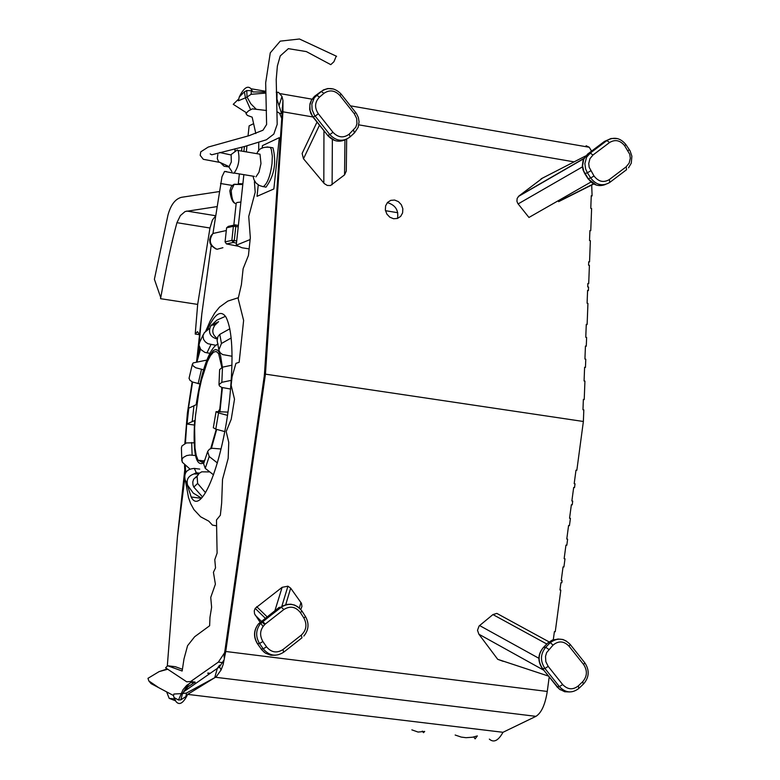 <?xml version="1.0" encoding="UTF-8"?>
<svg xmlns="http://www.w3.org/2000/svg" width="780" height="780" viewBox="0 0 780 780"><rect width="100%" height="100%" fill="white"/><g stroke="black" fill="none" stroke-linecap="round" stroke-linejoin="round"><path stroke-width="1.17" d="M217.834 154.528L217.288 158.506L218.595 161.811L229.135 166.608L220.233 162.532M221.432 152.88L219.96 152.441M230.431 154.83L231.143 154.986L231.328 161.918L229.135 166.608M336.277 56.101L333.918 61.737L330.769 64.652L306.374 51.597L288.366 48.652L280.254 55.916L277.378 65.998L276.218 79.453L277.192 124.322L273.799 134.101L266.37 139.796L244.53 146.503L211.721 154.791L210.191 153.904M212.95 233.493L221.978 176.748L224.533 171.444L234.01 173.209C238.709 166.598 240.055 159.032 238.066 150.501L237.296 149.965L234.965 151.7M258.19 153.884L259.994 154.186L260.978 163.547L258.989 172.243L255.947 176.845M269.919 147.284L273 147.849C276.617 162.669 274.277 175.783 265.98 187.18L263.465 186.615M258.258 184.909L257.039 196.316L273.858 188.955L279.298 137.65L262.46 145.616L262.177 148.21M564.154 558.646L565.003 558.792L564.145 558.675L565.958 545.123L566.816 545.24L567.635 539.165L566.777 539.048L567.635 539.165M566.777 539.048L568.581 525.515L569.439 525.632L570.414 518.368L569.556 518.251L570.414 518.368M553.312 639.717L554.395 631.634L555.253 631.742L560.82 590.109L559.962 589.992L560.937 582.67L561.795 582.787L562.097 580.583L561.239 580.466L563.053 566.894L563.911 567.011L565.003 558.792M561.239 580.417L562.097 580.583M584.093 380.708L584.932 381.118L584.083 380.981L584.61 367.282L585.458 367.419L585.78 359.171L584.932 359.034L585.439 346.027L586.287 346.164L586.618 337.428L585.77 337.301L586.277 324.344L587.125 324.47L587.935 303.381L587.096 303.244L587.593 290.365L588.432 290.501L588.568 287.05L587.73 286.913L587.857 283.491L588.705 283.627L589.407 265.327L588.568 265.19L588.705 261.787L589.543 261.924L590.362 240.689L589.524 240.542L589.914 230.539L590.752 230.675L591.611 208.523L590.772 208.377L591.26 195.712L592.098 195.858L591.23 196.404M587.125 324.47L586.248 324.968M586.287 346.164L585.409 346.642M588.432 290.501L587.564 291.008M276.237 92.196L277.046 92.206L276.959 99.099L279.006 105.67L281.97 96.428L282.955 100.552L282.935 111.803L265.444 374.147L583.372 421.483L583.82 409.87L582.962 409.744L583.362 399.428L584.22 399.555L584.932 381.118M592.098 195.858L591.688 184.792M574.529 487.578L573.67 487.471L574.529 487.578L575.035 483.785L574.187 483.668L575.991 470.174L576.839 470.291L575.981 470.194M572.218 504.845L571.37 504.728L572.218 504.845L572.725 501.082L571.867 500.965L573.68 487.461M569.556 518.251L571.37 504.728M394.631 200.06L398.414 201.62L401.339 204.721L402.841 208.738L402.607 212.891L400.696 216.352L397.469 218.449L393.578 218.741L389.795 217.181L386.86 214.081L385.359 210.054L385.593 205.891L387.523 202.429L390.741 200.353L394.631 200.06M549.188 677.089L547.267 691.45L225.742 651.485L265.424 374.293L264.41 374.887M190.281 681.779L191.159 682.364L186.644 685.425L183.047 689.657L178.483 700.011L180.833 699.845L186.859 695.984L187.658 694.385L215.446 677.264L535.928 716.352C541.398 712.949 545.181 704.652 547.267 691.45M535.928 716.352L502.993 732.293L187.658 694.385M489.343 739.108C493.76 742.999 498.313 740.727 502.993 732.293M547.677 140.049L553.449 141.053M586.111 145.753L589.251 147.264L591.562 151.125M583.372 421.483L576.839 470.291M397.478 218.439C398.794 210.444 395.567 205.218 387.806 202.761L387.29 202.693M252.184 90.772L251.004 88.744C247.591 85.186 243.682 87.945 239.255 97.022L238.358 100.786L245.417 97.851L244.403 91.796L246.782 90.548L252.184 90.772L252.661 91.913L265.746 92.069M276.237 92.274L278.538 92.362L281.97 96.428M246.597 112.866L233.249 104.315L238.241 99.421M266.497 110.487L252.398 108.859L248.401 110.926L245.944 113.568L247.357 115.391L252.164 117.175L255.82 133.546M167.232 668.957L159.101 671.619L147.966 678.327L148.844 680.94L151.066 683.611L173.511 695.526L174.008 697.486L178.483 700.011M455.159 735.023L461.243 737.09L466.04 737.695L472.543 737.227L477.34 735.91L475.127 738.855L473.733 736.973M411.85 729.856L418.06 732.059L424.69 731.425L423.501 732.683L422.263 731.094M186.859 695.984C182.91 703.443 179.312 705.344 176.085 701.688L174.008 697.486M182.413 669.269L175.334 666.705L167.642 665.759L165.594 667.836L186.732 681.817L190.661 681.525L218.371 662.093L224.64 652.694M210.278 673.296L208.046 673.023M159.101 671.619L167.651 669.24M173.511 695.536L173.881 694.034L182.491 693.547L187.97 686.8L195.107 682.071L190.661 681.525M250.439 109.288L245.417 97.851L247.026 97.032L250.799 103.75L256.288 109.307M246.782 90.548L247.026 97.032L251.121 94.312L251.335 90.724M239.255 97.022L244.403 91.796M265.765 93.083L251.121 94.312M279.006 105.67L281.258 112.437L281.911 112.573M282.955 100.552L264.498 373.435L265.453 374M282.243 107.63L282.204 108.186M180.833 699.845L182.491 693.547L186.478 693.03L185.903 696.608M183.622 691.831L217.308 668.401L214.724 677.703L186.478 693.03M217.318 668.392L219.56 665.194L219.511 666.88L221.101 669.923L223.139 664.57L225.742 651.485M191.159 682.364L193.645 682.783M264.127 376.915L224.006 657.072M264.498 373.435L264.235 376.165L265.424 374.293M223.139 664.57L223.489 660.718L219.511 666.88L217.298 668.421M214.724 677.703L216.391 676.543L221.101 669.923M216.391 676.543L215.446 677.264M254.397 181.672L255.206 192.202L248.732 216.46L250.331 237.734L248.43 255.469L243.126 268.681L241.41 284.622L238.163 298.662L243.623 320.463L239.148 362.31L235.93 363.344L232.06 376.837L231.153 385.291L234.507 399.204L231.231 419.26L226.19 431.535L228.755 442.387L228.179 458.357L222.514 479.437L221.647 503.178L220.35 515.239L216.489 519.967L217.103 553.088L214.783 559.708L215.524 567.899L213.428 572.296L215.397 584.191L210.736 597.412L211.614 607.269L209.966 617.35L209.635 625.755L194.649 636.743L187.57 645.703L183.992 658.925L182.149 671.024L167.642 665.759M258.755 142.711L258.697 151.018M194.542 682.773L195.936 683.28M194.152 682.519L193.099 681.827M281.551 117.975L279.64 113.334L277.066 111.715M346.661 139.172L346.281 171.083L344.555 174.876L330.496 185.533L327.298 185.445L324.314 183.622L303.478 158.749L302.123 153.455L303.01 151.583M590.86 182.081L528.947 217.464L517.774 203.444L516.916 201.259L517.159 198.412L518.924 195.995L542.578 178.084M560.099 199.66L558.617 201.659L593.687 184.022M503.256 661.352L497.708 659.315L478.871 634.198L477.506 630.279L479.105 625.979L492.94 614.572L496.86 613.411L500.858 615.586M260.101 622.264L254.543 613.85L254.26 610.798L255.177 608.361L282.116 587.321L287.937 586.19L290.677 588.169L301.46 603.31L301.948 606.401L300.778 609.482M262.987 626.447L260.793 623.259M219.278 191.568L181.584 197.291C175.334 198.832 170.81 204.73 167.983 215.007L154.391 279.289L160.651 297.326L160.563 298.691L197.672 304.405M175.48 700.81L169.172 698.344L166.657 691.909M216.967 206.612L185.123 211.516L180.385 215.563L176.943 222.69C171.59 242.297 166.13 267.628 160.563 298.691M167.3 666.11L177.47 536.386L184.714 470.281M196.697 360.769L201.815 313.96L211.195 245.524M224.533 171.444L226.551 171.571M177.47 536.386L184.753 478.784M198.101 355.261L199.007 345.598M199.241 343.073L201.815 313.96M199.495 334.708L195.214 334.055L197.681 304.346L209.957 228.053L212.394 220.067L215.553 216.011M195.214 334.055L197.486 331.636L199.543 334.776M240.903 202.049L236.983 202.498L236.194 203.268M239.021 183.7L242.873 183.817M238.748 184.363L238.29 183.856L239.372 173.911M241.517 151.086L241.946 147.127M244.432 146.533L243.896 151.486M235.189 148.707L234.848 151.778M238.68 246.304L226.453 243.925L233.23 242.473L231.855 240.406L234.273 240.523L233.23 242.473L236.476 243.107M238.378 225.498L235.141 224.864L235.794 226.434L238.222 226.912M235.141 224.864L228.355 226.366L226.6 227.809L233.376 226.307L235.141 224.864M236.701 241L234.273 240.523L235.794 226.434L233.376 226.307L231.855 240.406L225.069 241.858L226.453 243.925M225.069 241.858L226.6 227.809M248.03 135.974L249.122 125.872L253.451 123.737M249.132 248.898L241.936 247.757L236.243 245.222L243.857 174.661M246.314 151.895L246.958 145.918M236.243 245.222L250.136 239.548M197.379 475.722L193.664 479.154L192.797 481.923L192.953 484.868L193.791 487.09L202.556 496.987M193.937 405.805L188.438 408.301L192.582 382.073M197.155 361.159L200.46 349.099M207.344 329.872C214.646 313.774 220.867 309.523 225.995 317.138C232.411 330.096 233.698 356.694 229.827 396.913C223.363 461.594 201.259 517.501 191.168 496.997L187.229 484.673M185.718 472.543L185.328 465.874M185.416 443.284L186.703 424.018L194.083 424.993M205.569 492.726L197.632 483.434L197.096 476.385L199.173 473.343L201.708 471.832L209.118 471.919M229.837 328.77L219.784 334.376L217.932 336.59L217.123 340.49L218.741 349.148M221.734 391.443L221.715 387.465M218.507 411.079L219.872 409.227M204.994 459.859L202.166 462.228L198.013 460.171L196.189 455.305L194.99 448.012L194.62 427.781L195.468 415.857L198.988 391.326L201.503 379.909L207.412 361.579L210.522 355.573L213.525 352.151L216.274 351.478L218.634 353.642L221.822 367.409M221.968 387.523L219.599 411.119M216.255 429.302L210.717 448.598M232.06 356.265L222.583 354.559L220.096 352.648L218.839 349.986L221.452 343.493L231.163 338.003M194.405 420.683L186.703 424.018M192.211 421.551L193.947 405.736L196.404 404.596L201.649 377.549L208.533 357.562L213.223 350.678L215.407 349.547L217.396 350.015L219.131 352.082L220.564 355.7L222.378 367.195M199.787 341.776L198.958 345.091L200.733 349.459L204.896 352.404L209.908 353.32M216.109 345.355L207.87 343.697L205.286 341.825L203.551 339.329L202.985 335.692L204.321 332.709L209.664 328.341M227.468 415.35L218.536 412.952L216.079 411.635L227.935 412.103M213.33 427.713L215.777 429.146L224.728 431.584M189.901 469.014L182.305 462.209L181.974 459.43L183.271 457.47L186.634 455.598L189.881 455.032L194.727 455.452M193.694 442.786L186.41 442.942L182.023 445.868L181.409 447.856L181.838 460.844M189.082 378.095L189.862 380.211L192.416 381.985L199.855 383.926M203.502 369.749L195.761 367.76L193.216 365.986L192.387 364.153L193.216 362.905L206.827 360.077M201.493 498.147L193.216 493.058L187.629 485.277C186.108 479.768 188.214 475.995 193.966 473.947L198.5 474.035M199.748 469.111L194.308 468.409C186.81 469.034 183.758 472.836 185.133 479.827L187.629 485.277M217.386 462.95L209.206 456.524L207.655 451.435L209.44 449.212L212.004 448.256L221.042 448.978M204.028 462.52L203.59 463.71L205.247 468.361L213.574 474.883M231.982 365.186L222.476 367.165L219.619 369.623L218.985 384.637L221.851 382.317L231.28 380.357M230.607 389.044L221.744 387.436L219.463 385.973L218.995 384.637M225.469 316.319L216.84 320.151L210.707 325.933C208.075 332.339 209.957 336.628 216.372 338.803L217.132 338.91M217.23 338.393C212.287 334.834 211.487 330.447 214.861 325.221L218.595 321.652M253.022 176.173L254.017 179.829L256.045 183.066L259.301 185.474L263.25 186.722C267.384 183.739 270.309 176.036 272.015 163.634L272.327 156.136L271.303 149.389L270.27 147.391L267.033 146.932M574.109 161.87L358.839 124.858M312.907 116.961L282.935 111.803M148.844 680.94L158.867 687.765M277.046 92.206L278.538 92.362M207.675 673.276L209.908 673.55M222.797 662.639L218.371 662.093M318.328 113.782L332.972 132.298C338.159 137.67 343.57 138.284 349.216 134.141L355.787 127.218L356.967 123.62L356.674 118.462L354.334 113.802L339.885 95.501C334.883 90.246 329.56 89.534 323.934 93.346L319.459 97.139C314.71 102.092 314.34 107.65 318.328 113.782L315.178 116.084L314.35 114.933L312.127 109.736L311.844 104.149L314.262 97.841L321.077 91.494L314.594 96.262L316.758 95.228L311.552 99.957L309.845 105.124L310.128 110.692L312.351 115.888L327.795 135.515L329.823 134.589L315.178 116.084L312.965 117.029L310.801 113.402L309.68 109.337L309.972 103.779L311.512 99.957L314.438 96.388M319.459 97.139L316.758 95.228L323.407 89.915L327.863 88.52L333.518 89.027M323.934 93.346L321.243 91.445C328.439 86.834 335.088 87.75 341.211 94.185L341.162 94.127M323.827 183.085L323.953 130.913M319.469 125.249L303.478 158.749M339.885 95.501L341.211 94.185L355.602 112.408M332.972 132.298L329.823 134.589C336.307 141.287 343.064 142.057 350.113 136.88L349.216 134.141M313.014 117.097L327.795 135.515C333.05 141.287 338.978 142.652 345.598 139.601M350.298 136.714L354.432 132.902L353.535 130.162M354.334 113.802L355.66 112.476L356.499 113.636L358.342 117.497L359.063 121.719L358.186 127.267L354.627 132.717M344.555 174.876L344.945 139.942M332.368 139.493L332.104 184.724M518.115 203.921L582.397 166.9M609.599 142.496C615.157 139.201 620.168 140.273 624.653 145.724L629.762 154.313L630.308 158.174L629.177 163.088L626.145 166.832L609.365 179.546C603.623 182.939 598.514 181.759 594.029 176.007L589.183 167.291L588.734 163.488L589.933 158.701L592.946 155.044L609.599 142.496L606.791 140.536L590.138 153.065L587.808 153.953L604.442 141.434L611.101 138.479L617.526 138.606M605.387 184.489C598.689 187.024 593.005 185.133 588.334 178.815L583.771 171.181L582.562 165.809L583.713 159.237L587.574 154.128M584.805 173.686L588.052 178.805L590.665 177.967C596.271 185.153 602.657 186.625 609.833 182.383L609.365 179.546M592.946 155.044L590.304 153.036L588.062 155.044L585.731 155.922L583.089 160.495L582.319 165.838L583.021 169.894L584.766 173.628L587.379 172.78L590.665 177.967L594.029 176.007M624.653 145.724L625.892 144.583C620.422 137.894 614.114 136.539 606.967 140.498L590.304 153.036L586.609 157.18L584.873 163.576L585.624 169.016L587.379 172.78L590.733 170.82M610.077 182.189L626.593 169.669L626.145 166.832M628.075 150.774L629.265 149.555M628.505 167.856L631.274 163.156L631.888 156.205L630.065 150.832L625.843 144.505M541.086 178.844L585.77 155.873M588.627 154.411L590.986 153.192M584.005 158.399L518.924 195.995M479.583 625.541L538.863 658.281M546.8 644.007L492.94 614.572M562.663 684.548L559.406 686.624L544.947 668.47L542.607 668.655L557.057 686.78L559.406 686.624C565.519 692.962 571.974 693.586 578.779 688.486L578.36 685.864L582.699 681.7C587.272 676.318 587.564 670.576 583.596 664.482L569.039 646.191C563.901 640.926 558.577 640.565 553.059 645.099L546.634 652.577L545.503 656.36L545.834 661.684L548.194 666.383L562.663 684.548C567.655 689.695 572.89 690.134 578.36 685.864M542.451 668.645L559.27 689.023L564.7 691.753L569.654 691.948M542.607 668.655L542.305 668.46C537.44 661.108 537.8 654.127 543.387 647.498L543.407 647.488C537.995 654.196 537.732 661.245 542.607 668.655M547.307 643.49L543.407 647.488L545.737 647.273L549.968 642.954L547.96 642.847L543.085 647.79M557.632 639.21L552.454 640L547.96 642.847L550.3 642.632L554.453 639.912L558.022 639.025L562.887 639.493L566.3 641.053M548.194 666.383L544.947 668.47C540.062 661.05 540.325 653.991 545.737 647.273L548.827 649.428M553.059 645.099L550.3 642.632C557.408 637.445 564.057 638.079 570.248 644.514L570.092 644.338M569.039 646.191L570.248 644.514L584.639 662.61M583.596 664.482L584.785 662.795C589.651 670.147 589.29 677.137 583.703 683.787M582.699 681.7L583.372 684.099L579.365 687.95M497.708 659.315L548.35 676.045M543.679 670.176L478.871 634.198M283.94 652.002L301.997 637.777L301.275 635.134L282.965 649.555L283.696 652.187C276.042 657.033 269.207 655.912 263.192 648.804L261.202 649.018L257.536 643.724C253.432 636.782 253.763 630.152 258.541 623.805L279.103 607.405L281.112 607.133L260.53 623.551C255.743 629.908 255.411 636.548 259.526 643.49L263.192 648.804L266.546 646.844L262.88 641.53L259.526 643.49L257.341 643.588C253.227 636.704 253.627 630.113 258.541 623.805L260.53 623.551L262.675 621.611L260.354 622.05M298.038 606.967L294.587 605.075L290.813 604.207L286.962 604.422L283.306 605.719L262.675 621.611L265.317 624.019L283.861 609.521L281.209 607.133C289.224 602.433 296.156 603.769 302.016 611.14L301.938 611.023M283.861 609.521C290.15 605.611 295.678 606.655 300.427 612.632L302.016 611.14L305.487 616.561L303.907 618.053C307.281 624.536 306.413 630.23 301.275 635.134M300.427 612.632L303.907 618.053M305.409 616.444L305.487 616.561C309.328 623.474 308.773 629.977 303.82 636.07M285.665 604.89L290.677 588.169M300.944 602.423L299.354 608.02M282.116 587.321L274.911 610.682M267.082 616.795L256.688 606.703M255.235 615.206L261.349 621.27M262.09 622.011L264.664 624.566M282.965 649.555C276.832 653.435 271.362 652.529 266.546 646.844M262.88 641.53C259.204 634.94 260.023 629.099 265.317 624.019M257.429 643.715L261.924 649.984L265.463 653.162L270.865 655.249L275.467 655.21M169.172 698.344L174.564 698.987M215.592 215.719L186.761 211.048M176.943 222.69L209.966 228.004M220.525 183.505L232.255 185.435M385.476 210.688L397.761 212.716M236.145 203.707C233.337 203.307 231.699 198.949 231.241 190.622L234.205 184.236L238.29 184.343M220.399 162.601L224.075 166.237L228.823 166.92M222.914 247.699L217.025 249.278C209.722 245.622 208.377 240.347 212.979 233.474L219.55 232.021M185.464 480.831L188.506 497.64L190.7 503.724L193.928 509.623L200.626 516.799L208.796 521.167L212.433 525.115L216.596 525.847M202.858 460.795L202.985 461.789M222.397 387.68L220.009 411.138M216.674 429.439L211.399 448.393M203.97 462.696C195.887 467.444 192.787 453.365 194.668 420.449M188.76 408.174L187.034 423.901M206.924 352.911L210.922 344.643M221.452 343.493L219.784 334.376M215.777 429.146L218.536 412.952M193.791 487.09L197.632 483.434M192.124 455.12L191.675 442.523M198.12 383.692L201.493 369.476M196.843 473.821L194.308 468.409M205.247 468.361L209.206 456.524M221.851 382.317L222.476 367.165M216.372 338.803L217.191 338.559M214.861 325.221L211.487 324.899M219.707 152.509L231.143 154.986M219.17 162.279L203.307 159.305L200.177 155.317L200.782 151.827L208.211 147.069L249.132 135.652L262.987 130.221L266.614 124.488L265.668 82.856L270.27 52.845L280.244 41.135L299.471 39L336.59 56.306M228.618 166.618L231.894 171.551M230.812 154.781L237.296 149.965M259.994 154.186L238.066 150.501M254.407 176.407L234.263 173.062M273 147.849L270.27 147.391C262.987 146.523 258.521 148.619 256.893 153.67M265.726 91.299L251.004 88.744M589.251 147.264L350.405 105.827M312.019 99.167L280.264 93.649M183.593 691.87C187.142 685.883 189.676 682.724 191.207 682.383M281.834 113.714L279.64 113.334M317.002 122.129L302.123 153.455M327.639 135.574L334.756 140.488M559.182 201.133L593.453 183.895M596.281 185.065L588.091 178.864M518.368 196.492L583.869 158.652M556.9 686.77L560.371 689.842M496.86 613.411L549.071 641.891M281.697 606.782L287.937 586.19M255.177 608.361L265.258 618.218M261.095 649.018L264.235 652.285M242.804 184.48L233.707 184.441L231.172 186.761L229.837 190.846C230.968 199.251 233.083 203.502 236.165 203.58M226.297 230.539L212.979 233.474L210.795 235.911L209.635 239.645L210.015 243.048L211.302 245.661L215.826 248.937M236.203 203.171L233.825 225.147M191.168 496.997L201.347 498.293M198.013 460.171L204.009 460.951M219.853 409.354L218.917 410.436M218.088 344.058C215.836 344.389 204.321 351.546 196.15 404.713M238.387 297.697L227.857 301.08L219.482 307.135L214.685 313.063L210.171 320.99L205.696 331.266M199.992 348.406L196.56 361.345M192.153 381.849L187.385 413.127L184.841 443.537M184.538 465.114L184.918 474.24M203.18 334.796L199.124 343.356M213.31 427.82L216.07 411.635M193.664 479.154L197.086 476.385M192.377 364.153L189.023 378.378M199.378 473.158L196.092 472.729L193.966 473.938M203.58 463.71L207.509 451.99M218.546 321.682L210.707 325.933"/></g></svg>
